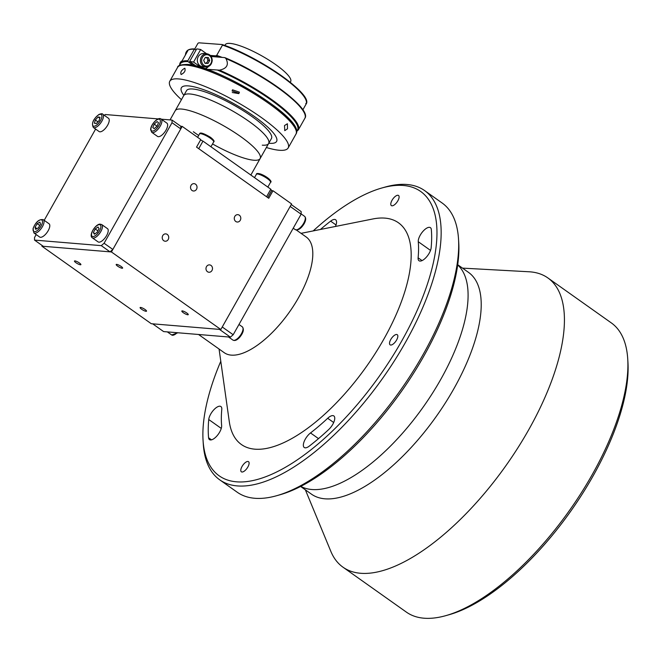 <?xml version="1.0" encoding="UTF-8"?>
<svg xmlns="http://www.w3.org/2000/svg" width="661" height="661" viewBox="0 0 661 661"><rect width="100%" height="100%" fill="white"/><g stroke="black" fill="none" stroke-linecap="round" stroke-linejoin="round"><path stroke-width="0.99" d="M102.736 114.221L108.487 118.286A8.122 3.404 125.3 0 1 108.065 124.375A8.122 3.404 125.3 0 1 102.158 131.159A8.122 3.404 125.3 0 1 99.092 131.539L93.35 127.474A8.122 3.404 125.3 0 0 96.415 127.086A8.122 3.404 125.3 0 0 102.323 120.302A8.122 3.404 125.3 0 0 102.736 114.221C102.496 113.502 101.216 113.593 98.902 114.493C93.143 119.137 91.292 123.458 93.35 127.474M98.076 116.989L100.018 117.27L99.158 120.55L96.366 123.541L94.424 123.252L95.283 119.98L98.076 116.989L99.778 118.195M97.935 121.855L95.283 119.98M167.663 125.127A8.122 3.404 125.3 0 1 163.622 133.456A8.122 3.404 125.3 0 1 157.516 136.406L151.766 132.332A8.122 3.404 125.3 0 0 157.88 129.382A8.122 3.404 125.3 0 0 161.92 121.054A8.122 3.404 125.3 0 0 161.16 119.079L166.903 123.144A8.122 3.404 125.3 0 1 167.663 125.127M158.508 122.682L157.054 126.226L154.187 128.672L152.782 127.565L154.236 124.02L157.103 121.574L158.508 122.682M154.261 128.606L152.782 127.565M156.979 126.292L154.236 124.02M43.304 219.7L49.046 223.765A8.122 3.404 125.3 0 1 49.55 227.467A8.122 3.404 125.3 0 1 44.956 234.903A8.122 3.404 125.3 0 1 39.652 237.026L33.909 232.953A8.122 3.404 125.3 0 0 39.214 230.838A8.122 3.404 125.3 0 0 43.808 223.393A8.122 3.404 125.3 0 0 43.304 219.7C39.173 218.948 35.76 221.906 33.05 228.566L33.909 232.953M35.058 227.277L37.181 223.666L39.908 222.129L40.511 224.203L38.396 227.822L35.669 229.359L35.058 227.277L36.958 228.632M39.759 225.492L37.181 223.666M101.728 224.558L107.47 228.632A8.122 3.404 125.3 0 1 106.33 236.043A8.122 3.404 125.3 0 1 99.315 242.157A8.122 3.404 125.3 0 1 98.076 241.885L92.333 237.811A8.122 3.404 125.3 0 0 93.565 238.084A8.122 3.404 125.3 0 0 100.579 231.97A8.122 3.404 125.3 0 0 101.728 224.558L99.91 224.12C95.192 224.36 88.417 235.63 92.333 237.811M98.026 226.979L99.034 228.599L97.217 232.226L94.391 234.225L93.383 232.606L95.201 228.979L98.026 226.979M95.035 233.771L93.383 232.606M97.894 230.887L95.201 228.979M287.51 128.779L284.767 130.647L284.511 125.565L287.395 123.747L287.51 128.779M239.001 93.308L232.118 90.962L232.523 89.805L239.406 92.152L239.001 93.308M184.659 68.257C185.807 70.595 184.634 72.685 181.122 74.536C180.139 72.313 181.321 70.223 184.659 68.257L185.03 68.389M266.366 147.519A67.934 14.823 -150.6 0 0 279.297 150.262A67.934 14.823 -150.6 0 0 288.163 147.948A67.934 14.823 -150.6 0 0 249.106 109.338A67.934 14.823 -150.6 0 0 178.652 78.932A67.934 14.823 -150.6 0 0 169.786 81.245A67.934 14.823 -150.6 0 0 181.445 99.671M269.457 143.288A54.648 11.923 -150.6 0 0 254.708 116.741A54.648 11.923 -150.6 0 0 188.492 85.913A54.648 11.923 -150.6 0 0 183.865 95.366A54.648 11.923 -150.6 0 1 188.492 85.913A54.648 11.923 -150.6 0 1 254.708 116.741A54.648 11.923 -150.6 0 1 269.457 143.288A54.648 11.923 -150.6 0 1 268.787 143.222A54.648 11.923 -150.6 0 0 269.457 143.288M238.803 93.614L232.242 92.507M225.971 58.606C229.061 64.753 226.888 68.604 219.46 70.157A67.934 14.823 29.4 0 1 298.351 129.87L304.861 118.311A67.934 14.823 -150.6 0 0 225.971 58.606L224.864 57.647C264.359 73.925 312.132 109.04 304.861 118.311M196.177 49.831L194.334 49.228L187.823 60.779L187.972 61.597L193.128 65.241M195.053 49.038L194.334 49.228A67.934 14.823 -150.6 0 0 186.485 51.608C187.741 49.583 190.508 48.699 194.805 48.947M195.821 65.852L189.624 61.456L196.697 48.897A67.934 14.823 -150.6 0 1 200.655 49.525L193.582 62.084A67.934 14.823 -150.6 0 0 189.624 61.456M207.025 69.281L219.46 70.157M200.845 67.232L193.582 62.084M206.596 53.739L200.655 49.525M211.148 56.482L224.723 57.606M185.344 55.103L185.683 53.409A67.934 14.823 29.4 0 1 186.055 52.368A67.934 14.823 29.4 0 1 187.749 50.839L182.089 60.886A67.934 14.823 -150.6 0 0 180.395 62.407L179.974 63.167A67.934 14.823 29.4 0 1 187.823 60.779M208.546 66.464A8.857 7.808 -85.2 0 1 205.191 68.637M205.703 67.001L202.654 66.744A6.643 5.858 -85.2 0 1 197.35 59.969A6.643 5.858 -85.2 0 1 203.762 53.5L206.802 53.756A6.643 5.858 -85.2 0 0 200.39 60.225A6.643 5.858 -85.2 0 0 205.703 67.001C209.487 66.877 211.66 64.72 212.214 60.539C212.049 56.648 210.248 54.384 206.802 53.756M208.075 63.406L205.067 63.324L203.679 60.333L205.298 57.424L208.306 57.499L209.694 60.49L208.075 63.406L205.026 63.233A2.95 2.603 -85.2 0 0 205.893 57.441M206.81 57.466L208.165 60.366L209.694 60.49M208.165 60.366L206.546 63.274M210.322 55.433L215.742 55.838L216.684 55.384A62.027 13.534 29.4 0 1 222.154 57.4M302.845 109.85L306.117 104.05A62.027 13.534 -150.6 0 0 280.826 75.792A62.027 13.534 -150.6 0 0 222.484 45.088L216.684 55.384M305.746 103.496L306.117 104.05M194.764 48.947L197.961 43.271L198.903 42.816L222.104 44.535L222.484 45.088L222.104 44.535M224.864 45.477L225.302 44.7A37.512 8.188 29.4 0 1 230.036 43.403A37.512 8.188 29.4 0 1 268.953 60.118A37.512 8.188 29.4 0 1 290.666 81.526L290.229 82.303M181.577 109.057A48.74 10.634 -150.6 0 0 175.215 110.718A48.74 10.634 29.4 0 1 242.017 137.546A48.74 10.634 29.4 0 1 260.137 158.566A48.74 10.634 -150.6 0 0 232.118 130.87A48.74 10.634 -150.6 0 0 181.577 109.057M200.547 140L202.977 141.124L198.73 148.659L266.557 196.73L270.803 189.195L271.597 190.632L267.705 197.548M270.803 189.195L202.977 141.124M262.277 145.164A48.74 10.634 -150.6 0 0 268.63 143.503L271.44 138.521A48.74 10.634 -150.6 0 0 243.413 110.825A48.74 10.634 -150.6 0 0 192.872 89.012A48.74 10.634 -150.6 0 0 186.509 90.673L183.708 95.647A48.74 10.634 29.4 0 1 250.511 122.475A48.74 10.634 29.4 0 1 268.63 143.503A48.74 10.634 -150.6 0 0 240.612 115.807A48.74 10.634 -150.6 0 0 190.062 93.986A48.74 10.634 -150.6 0 0 183.708 95.647L170.034 119.914M250.85 175.058L260.137 158.566A48.74 10.634 29.4 0 1 212.536 143.949M198.68 135.455A48.74 10.634 29.4 0 1 193.343 131.737M117.666 266.168A3.693 0.81 -150.6 0 0 122.616 268.126A3.693 0.81 -150.6 0 0 121.137 266.457A3.693 0.81 -150.6 0 0 116.187 264.499A3.693 0.81 -150.6 0 0 117.666 266.168M183.304 312.694A3.693 0.81 -150.6 0 0 188.261 314.644A3.693 0.81 -150.6 0 0 186.782 312.984A3.693 0.81 -150.6 0 0 181.825 311.025A3.693 0.81 -150.6 0 0 183.304 312.694M75.932 262.698A3.693 0.81 -150.6 0 0 80.89 264.656A3.693 0.81 -150.6 0 0 79.411 262.987A3.693 0.81 -150.6 0 0 74.453 261.029A3.693 0.81 -150.6 0 0 75.932 262.698M141.57 309.216A3.693 0.81 -150.6 0 0 146.527 311.174A3.693 0.81 -150.6 0 0 145.048 309.505A3.693 0.81 -150.6 0 0 140.099 307.555A3.693 0.81 -150.6 0 0 141.57 309.216M234.804 216.403A3.693 3.255 94.8 0 0 237.233 222.022A3.693 3.255 94.8 0 0 240.274 220.278A3.693 3.255 94.8 0 0 237.844 214.66A3.693 3.255 94.8 0 0 234.804 216.403M191.046 185.386A3.693 3.255 94.8 0 0 193.475 191.004A3.693 3.255 94.8 0 0 196.515 189.261A3.693 3.255 94.8 0 0 194.086 183.651A3.693 3.255 94.8 0 0 191.046 185.386M206.505 266.631A3.693 3.255 94.8 0 0 208.934 272.249A3.693 3.255 94.8 0 0 211.974 270.506A3.693 3.255 94.8 0 0 209.545 264.887A3.693 3.255 94.8 0 0 206.505 266.631M162.746 235.613A3.693 3.255 94.8 0 0 165.176 241.232A3.693 3.255 94.8 0 0 168.216 239.497A3.693 3.255 94.8 0 0 165.787 233.878A3.693 3.255 94.8 0 0 162.746 235.613M111.428 251.965L41.883 246.181L151.286 323.716L220.832 329.5L111.428 251.965L182.188 126.391L200.787 139.578L196.54 147.114L268.746 198.283L272.993 190.748L271.597 190.632M272.993 190.748L291.592 203.927L220.832 329.5M41.883 246.181L42.23 245.561M180.792 126.276L180.775 128.903L172.017 122.706L172.042 120.079L180.792 126.276L182.188 126.391M457.718 264.731L468.533 272.398A135.877 56.953 125.3 0 1 453.958 388.577A135.877 56.953 125.3 0 1 311.405 494.114L300.59 486.455M462.51 268.126L529.031 271.77A177.231 74.288 125.3 0 1 547.878 277.942A177.231 74.288 125.3 0 1 528.866 429.485A177.231 74.288 125.3 0 1 342.927 567.146A177.231 74.288 125.3 0 1 330.855 551.406L305.374 489.851M342.927 567.146L406.383 612.119A177.231 74.288 -54.7 0 0 445.935 615.614A177.231 74.288 -54.7 0 0 592.322 474.458A177.231 74.288 -54.7 0 0 627.743 359.08A177.231 74.288 -54.7 0 0 611.334 322.915L547.878 277.942M627.743 359.08L627.95 362.435A174.273 73.049 125.3 0 1 593.115 475.895A174.273 73.049 125.3 0 1 449.174 614.697L445.935 615.614M457.693 264.937A135.877 56.953 125.3 0 1 440.829 379.274A135.877 56.953 125.3 0 1 300.763 486.364A135.877 56.953 125.3 0 0 440.829 379.274A135.877 56.953 125.3 0 0 457.693 264.937M220.791 361.27A174.273 73.049 -54.7 0 0 203.051 440.267A174.273 73.049 -54.7 0 0 277.628 471.491A174.273 73.049 -54.7 0 0 402.02 340.465A174.273 73.049 -54.7 0 0 381.818 188.005A174.273 73.049 -54.7 0 0 313.174 230.92M381.818 188.005L385.057 187.088A177.231 74.288 125.3 0 1 424.618 190.591A177.231 74.288 125.3 0 1 405.598 342.134A177.231 74.288 125.3 0 1 219.659 479.787A177.231 74.288 125.3 0 1 203.258 443.622L203.051 440.267M332.805 424.271A9.75 4.09 -54.7 0 0 333.855 415.943A9.75 4.09 -54.7 0 0 327.699 418.273A146.808 61.531 125.3 0 1 310.513 432.947A9.75 4.09 -54.7 0 0 304.357 441.044A9.75 4.09 -54.7 0 0 304.25 447.497A9.75 4.09 -54.7 0 0 309.257 446.134A166.299 69.702 -54.7 0 0 328.732 429.51A9.75 4.09 -54.7 0 0 332.805 424.271M219.7 432.038A9.75 4.09 -54.7 0 0 221.633 425.552A146.808 61.531 125.3 0 1 221.782 409.465A9.75 4.09 -54.7 0 0 220.898 406.54A9.75 4.09 -54.7 0 0 213.842 409.787A9.75 4.09 -54.7 0 0 208.744 419.528A166.299 69.702 -54.7 0 0 208.579 437.764A9.75 4.09 -54.7 0 0 209.471 439.615A9.75 4.09 -54.7 0 0 219.7 432.038M335.441 226.459A9.75 4.09 -54.7 0 0 335.648 219.774A9.75 4.09 -54.7 0 0 330.64 221.138A166.299 69.702 -54.7 0 0 320.42 229.466M242.025 466.501A6.205 2.603 -54.7 0 0 241.364 471.805A6.205 2.603 -54.7 0 0 247.867 466.988A6.205 2.603 -54.7 0 0 248.536 461.684A6.205 2.603 -54.7 0 0 242.025 466.501M390.75 339.531A6.205 2.603 -54.7 0 0 390.089 344.827A6.205 2.603 -54.7 0 0 396.6 340.01A6.205 2.603 -54.7 0 0 397.261 334.706A6.205 2.603 -54.7 0 0 390.75 339.531M429.229 253.155A9.75 4.09 -54.7 0 0 431.154 247.743A166.299 69.702 -54.7 0 0 431.319 229.507A9.75 4.09 -54.7 0 0 430.427 227.665A9.75 4.09 -54.7 0 0 422.817 231.515A9.75 4.09 -54.7 0 0 418.264 241.719A146.808 61.531 125.3 0 1 418.116 257.815A9.75 4.09 -54.7 0 0 419 260.731A9.75 4.09 -54.7 0 0 429.229 253.155M392.031 200.291A6.205 2.603 -54.7 0 0 391.362 205.596A6.205 2.603 -54.7 0 0 397.872 200.77A6.205 2.603 -54.7 0 0 398.533 195.474A6.205 2.603 -54.7 0 0 392.031 200.291M458.527 239.158L458.734 242.513A174.273 73.049 125.3 0 1 423.899 355.973A174.273 73.049 125.3 0 1 279.958 494.775L276.719 495.692A177.231 74.288 -54.7 0 0 423.106 354.536A177.231 74.288 -54.7 0 0 458.527 239.158A177.231 74.288 -54.7 0 0 442.118 202.993L424.618 190.591M296.318 230.003L306.192 236.993A70.892 29.712 125.3 0 1 298.582 297.615A70.892 29.712 125.3 0 1 224.211 352.677L198.548 334.491M301.044 233.35L372.895 218.956A135.877 56.953 125.3 0 1 383.934 338.961A135.877 56.953 125.3 0 1 289.601 439.747A135.877 56.953 125.3 0 1 229.284 421.586L219.064 349.033M233.193 334.739L301.119 214.197L290.179 206.439L222.253 326.988L233.193 334.739L230.383 337.135L219.444 329.385L152.674 323.832L163.614 331.582L230.383 337.135M291.237 204.546L301.143 211.57L301.119 214.197M219.659 479.787L237.167 492.189A177.231 74.288 -54.7 0 0 276.719 495.692M158.21 118.922L105.273 114.527L104.322 115.336M172.042 120.079L161.317 119.187M104.091 243.256L112.849 249.453L110.04 251.849L101.29 245.644L104.091 243.256L172.017 122.706M112.849 249.453L180.775 128.903M36.181 234.556L34.546 237.464L34.521 240.092L101.29 245.644M34.521 240.092L43.271 246.297L110.04 251.849M95.614 129.077L44.196 220.328M210.421 138.265A8.122 1.776 -150.6 0 0 199.515 133.96C199.812 132.035 203.489 133.15 210.537 137.323C213.718 139.884 214.759 141.429 213.668 141.933A8.122 1.776 -150.6 0 0 210.421 138.265M95.812 125.656A7.015 2.941 -54.7 0 0 101.72 117.691A7.015 2.941 -54.7 0 0 98.629 114.874A7.015 2.941 -54.7 0 0 92.722 122.83A7.015 2.941 -54.7 0 0 95.812 125.656M260.525 174.041A7.015 1.529 29.4 0 1 267.498 177.726A7.015 1.529 29.4 0 1 270.002 180.891M256.41 174.281C256.286 173.372 257.6 173.256 260.343 173.934C267.531 176.504 272.737 181.915 270.564 182.254A8.122 1.776 -150.6 0 0 267.184 178.495A8.122 1.776 -150.6 0 0 259.442 174.463A8.122 1.776 -150.6 0 0 256.41 174.281L254.51 177.652M150.931 129.143A7.015 2.941 -54.7 0 0 155.599 129.539A7.015 2.941 -54.7 0 0 160.359 121.112A7.015 2.941 -54.7 0 0 155.69 120.707A7.015 2.941 -54.7 0 0 150.931 129.143M42.271 223.211A7.015 2.941 -54.7 0 0 39.23 220.336A7.015 2.941 -54.7 0 0 33.298 228.276A7.015 2.941 -54.7 0 0 36.347 231.152A7.015 2.941 -54.7 0 0 42.271 223.211M93.218 236.564A7.015 2.941 -54.7 0 0 99.852 230.243A7.015 2.941 -54.7 0 0 99.2 224.641A7.015 2.941 -54.7 0 0 92.565 230.962A7.015 2.941 -54.7 0 0 93.218 236.564M177.569 67.43C177.512 65.53 180.874 64.522 187.65 64.423C217.469 65.902 306.415 119.459 295.946 134.133A67.934 14.823 -150.6 0 0 256.889 95.531A67.934 14.823 -150.6 0 0 186.435 65.117A67.934 14.823 -150.6 0 0 177.569 67.43L169.786 81.245M188.236 64.638A66.464 14.501 29.4 0 1 252.221 91.342A66.464 14.501 29.4 0 1 295.715 129.416M225.054 57.747A67.348 14.699 29.4 0 1 304.861 114.196M187.972 61.597A67.348 14.699 -150.6 0 0 179.784 65.381M296.558 131.184A67.348 14.699 -150.6 0 0 277.513 104.769A67.348 14.699 -150.6 0 0 217.643 70.165M186.278 53.458L185.683 53.409M201.646 60.283A5.726 5.04 94.8 0 0 206.463 66.133A5.726 5.04 94.8 0 0 211.727 60.539A5.726 5.04 94.8 0 0 206.91 54.698A5.726 5.04 94.8 0 0 201.646 60.283M219.535 57.177A61.44 13.41 -150.6 0 0 215.742 55.838M222.418 44.642A61.44 13.41 29.4 0 1 306.068 100.315M303.68 223.261A8.122 3.404 -54.7 0 0 304.556 216.312C306.167 217.808 306.026 220.287 304.126 223.757C301.036 228.706 298.045 230.639 295.161 229.565A8.122 3.404 -54.7 0 0 303.68 223.261M177.949 332.772L171.686 334.978A8.122 3.404 -54.7 0 0 177.148 332.706M239.067 337.044A8.122 3.404 -54.7 0 0 242.29 326.815C244.273 329.219 243.405 332.714 239.695 337.292C237.076 340.167 234.812 341.093 232.895 340.068A8.122 3.404 -54.7 0 0 239.067 337.044M333.689 422.519L327.699 418.273M336.028 224.955L330.64 221.138M422.049 260.591L418.116 257.815M430.509 250.395L418.264 241.719M221.27 428.411L208.744 419.528M211.512 439.838L208.579 437.764M318.519 438.623L310.513 432.947M197.614 137.331L199.515 133.96M210.942 146.775L213.668 141.933M267.837 187.096L270.564 182.254M161.16 119.079C158.086 116.377 150.559 124.739 150.642 129.705L151.766 132.332M295.946 134.133L288.163 147.948M179.974 63.167L179.462 65.555M296.574 131.539L298.351 129.87M186.055 52.368L186.485 51.608M222.286 44.568C257.997 56.16 313.702 94.54 306.126 104.033M260.137 158.566L268.63 143.503M301.119 213.875L304.556 216.312M293.228 228.194L295.161 229.565M167.332 331.888L171.686 334.978M238.976 324.468L242.29 326.815M228.541 336.986L232.895 340.068"/></g></svg>
